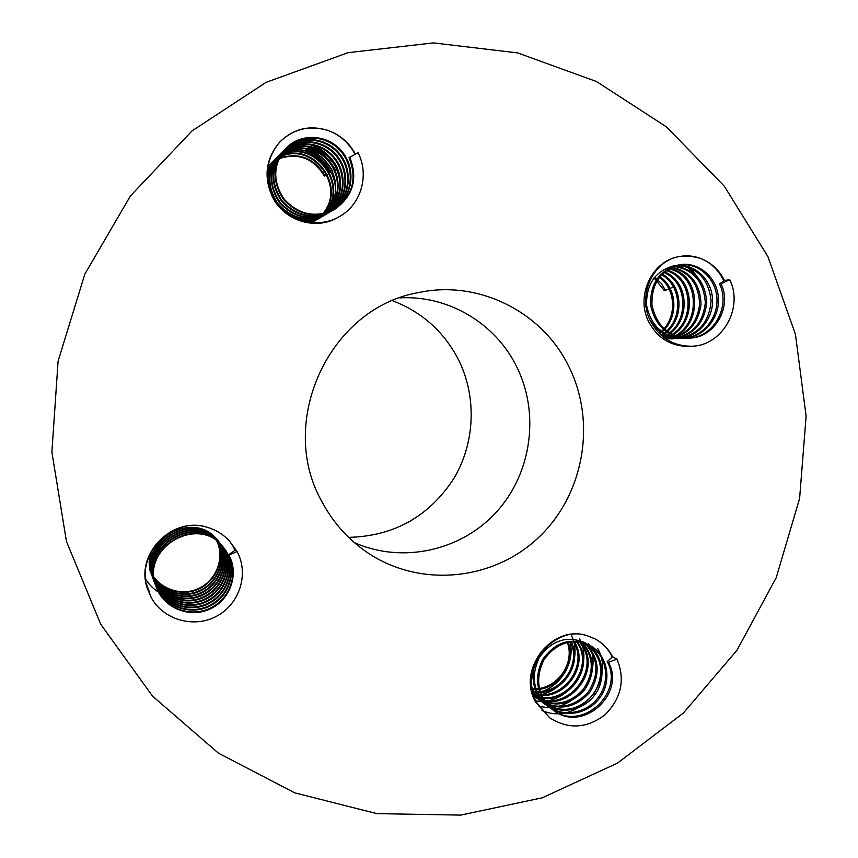 <?xml version="1.0" encoding="UTF-8"?>
<svg xmlns="http://www.w3.org/2000/svg" width="858" height="858" viewBox="0 0 858 858"><rect width="100%" height="100%" fill="white"/><g stroke="black" fill="none" stroke-linecap="round" stroke-linejoin="round"><path stroke-width="1.29" d="M723.82 280.866L723.669 280.534C718.436 269.637 710.435 262.151 699.645 258.086C693.35 255.856 686.808 255.298 680.019 256.424C653.045 260.135 636.55 296.064 650.911 321.943C659.963 337.913 673.294 346.01 690.905 346.235C722.007 346.482 743.865 307.979 729.75 279.762L724.42 280.437C718.94 269.541 710.681 262.098 699.645 258.086L689.714 256.016L679.579 256.51C651.994 260.382 635.124 296.267 648.884 322.093C657.55 338.009 670.506 346.085 687.73 346.332L690.905 346.235M587.204 635.703C552.949 624.088 517.61 670.066 537.194 703.238L549.688 717.803C568.607 729.643 587.129 728.56 605.255 714.553C621.428 698.004 625.343 679.525 616.988 659.126L612.548 656.713C608.472 648.895 602.616 642.921 594.98 638.824L587.204 635.703C552.337 623.787 516.559 669.401 535.564 702.037L549.688 717.803M151.222 597.511C163.449 620.141 194.294 628.635 216.956 616.033C239.79 603.775 249.152 573.605 237.065 551.533L229.633 541.312C223.595 534.577 216.195 529.933 207.422 527.359C172.308 515.637 134.374 554.322 147.555 588.92L151.222 597.511M355.051 154.322C348.981 142.878 339.972 134.921 328.035 130.459C309.556 124.775 293.5 128.603 279.869 141.935C266.173 158.344 263.985 176.544 273.284 196.546C285.124 220.066 316.774 229.772 338.878 216.892C360.896 205.309 369.777 175.246 358.054 152.703L349.034 157.69C357.432 178.914 352.606 196.15 334.556 209.384M279.869 141.935L279.504 142.321C265.723 158.816 263.406 177.102 272.544 197.158C284.212 220.721 315.422 230.491 337.248 217.793L338.878 216.892M354.397 542.631C402.552 564.049 461.475 550.739 496.632 511.818C531.874 472.93 540.025 412.773 516.334 366.012C495.023 323.069 447.962 295.023 399.817 297.887M322.211 502.198C333.88 523.863 349.839 541.237 370.088 554.343C422.855 588.191 494.894 579.858 539.478 536.679C584.266 493.672 596.621 421.728 568.715 366.291C542.224 311.797 478.539 279.601 418.672 292.578C329.547 307.529 276.169 422.082 322.211 502.198M767.856 256.488L724.313 186.207L666.419 126.866L596.525 81.553L517.642 52.906L433.419 42.9L348.058 52.681L266.077 82.357L192.074 130.877L130.395 195.967L84.803 274.206L58.087 361.25L51.877 452.08L66.452 541.462L100.751 624.302L152.477 696.085L218.404 753.142L294.616 792.813L376.823 813.62L460.735 815.1L542.224 797.811L617.513 763.116L683.333 713.084L736.958 650.278L776.233 577.659L799.602 498.487L806.123 416.194L795.441 334.33L767.856 256.488M340.401 160.564L334.759 153.164M337.215 168.104L324.817 152.745M337.526 167.889C328.829 152.102 315.723 143.715 298.187 142.718M334.824 169.873C327.756 156.703 317.085 148.627 302.842 145.667M335.124 169.659C328.335 156.95 318.114 148.96 304.461 145.688M331.928 170.549C322.318 154.354 308.333 146.536 289.972 147.072M332.765 171.396C324.335 156.07 311.593 147.844 294.573 146.718M330.287 172.78C320.978 156.435 307.121 148.423 288.738 148.734M235.596 549.967L229.558 541.237M235.081 550.31L233.869 547.887M235.156 550.257L234.062 548.112M145.57 578.946C160.886 604.793 202.038 605.416 218.951 580.651M147.447 588.577L150.45 595.205M147.49 588.717L150.536 595.495M147.126 587.473L149.689 592.953M147.168 587.601L149.775 593.232M145.624 583.15L145.999 584.212M146.042 584.352L146.396 585.285M146.45 585.424L148.938 590.733M146.868 586.497L149.035 591.012M146.568 585.263L148.209 588.567M146.6 585.403L148.295 588.835M146.332 584.169L147.49 586.432M146.128 583.086L146.793 584.341M612.237 657.014L611.926 656.381C608.097 648.755 602.423 642.889 594.905 638.781M541.977 710.435C576.812 726.501 616.419 681.735 597.854 648.745M538.76 705.941C572.618 716.162 605.373 673.884 588.502 643.672M536.057 700.943C568.178 705.78 594.723 666.387 579.472 638.77M533.333 693.296C557.067 691.548 575.707 665.39 570.109 641.902M533.923 695.355C563.148 695.334 584.244 659.781 571.031 634.609M672.672 314.95C674.377 305.877 673.38 297.136 669.69 288.738M675.278 321.096C679.515 309.502 679.161 298.08 674.216 286.851M700.407 283.505C696.964 276.126 691.859 270.206 685.102 265.766M701.115 283.419C697.779 276.255 692.856 270.463 686.368 266.034M348.638 537.365C393.65 536.229 428.592 516.806 453.453 479.118C475.289 443.103 477.112 396.31 458.033 358.816C443.489 331.242 421.664 311.883 392.556 300.729M355.416 154.118C349.249 142.718 340.122 134.835 328.035 130.459C309.545 124.936 293.425 128.818 279.687 142.128M147.683 589.307L150.933 596.642M327.391 174.335L324.367 176.072L327.499 174.549M324.367 176.072C313.395 158.204 298.219 152.434 278.829 158.751M322.608 213.824C347.158 186.401 311.486 139.983 279.429 157.475M268.05 166.624L270.688 163.621L268.061 166.484M323.97 213.535C350.89 185.693 312.891 136.529 280.083 156.231M267.921 167.535L272.512 161.776L267.953 167.235M325.321 213.202C354.697 185.017 314.328 132.979 280.77 155.008M325.654 213.106C339.264 199.206 338.867 174.978 325.182 160.993C311.572 146.664 287.72 146.257 274.367 159.899L267.782 168.769M326.662 212.816C340.926 199.077 341.012 174.388 327.316 159.974C313.663 145.195 289.361 144.594 275.783 158.473L267.578 171.643M328.003 212.376C342.406 196.45 343.801 179.322 332.175 160.993C317.235 144.991 300.611 142.203 282.314 152.627M267.878 179.365C268.49 170.356 271.922 162.58 278.185 156.049L277.702 156.531C272.083 162.377 268.736 169.262 267.664 177.177M301.104 220.195C309.577 221.096 317.331 219.487 324.388 215.379M329.333 211.894C345.334 198.713 346.814 172.79 333.097 157.196C319.401 141.184 293.833 140.058 279.654 154.558C270.216 164.757 267.224 176.855 270.699 190.83M288.47 213.781C301.319 220.753 314.092 220.806 326.78 213.974M330.652 211.347C347.522 198.541 349.785 171.975 336.057 155.791C322.361 139.135 296.139 137.72 281.649 152.552C268.64 168.382 267.932 185.103 279.536 202.713C294.058 218.211 310.617 221.493 329.225 212.537M331.96 210.757C349.699 198.359 352.788 171.15 339.06 154.365C325.386 137.055 298.487 135.328 283.676 150.504C270.549 166.484 269.841 183.365 281.553 201.147C296.203 216.806 312.923 220.109 331.703 211.068M333.269 210.103C351.855 198.177 355.834 170.334 342.117 152.928C328.475 134.942 300.879 132.893 285.746 148.413C272.49 164.543 271.782 181.585 283.601 199.549C298.402 215.358 315.283 218.704 334.245 209.577M324.925 175.654C313.814 157.615 298.498 151.877 278.979 158.43M312.226 222.501L313.62 221.729M322.94 213.749C348.08 186.218 311.84 139.125 279.59 157.164M311.797 222.469L315.808 220.442M324.303 213.46C351.834 185.521 313.256 135.65 280.244 155.92M310.81 222.361L318.039 219.122M274.367 159.899L267.728 169.337M308.934 222.104L320.313 217.782M327.005 212.709C341.473 199.024 341.731 174.195 328.024 159.631C314.371 144.702 289.907 144.037 276.255 157.99L267.546 172.683M305.534 221.45L314.5 219.959L322.629 216.42M328.335 212.258C342.889 199.539 344.616 175.793 332.786 160.51C320.924 144.766 297.651 141.248 282.518 152.327M299.013 219.434C308.376 221.085 317.031 219.616 324.989 215.036M329.665 211.765C345.881 198.67 347.554 172.587 333.826 156.853C320.141 140.669 294.412 139.479 280.148 154.065C267.235 169.777 266.538 186.379 278.056 203.861C292.471 219.251 308.912 222.512 327.391 213.621M330.984 211.207C348.069 198.488 350.525 171.772 336.797 155.437C323.112 138.621 296.718 137.13 282.153 152.038C269.112 167.911 268.404 184.663 280.04 202.316C294.594 217.868 311.186 221.149 329.837 212.173M332.293 210.596C350.236 198.316 353.539 170.946 339.822 154.011C326.158 136.529 299.088 134.727 284.191 149.978C271.031 166.002 270.324 182.915 282.057 200.751C296.75 216.441 313.513 219.766 332.336 210.703M333.59 209.931C352.391 198.123 356.596 170.131 342.889 152.563C329.257 134.416 301.49 132.282 286.272 147.876C272.983 164.05 272.265 181.135 284.127 199.142C298.959 214.993 315.873 218.35 334.877 209.202C353.217 195.978 358.161 178.646 349.71 157.186M235.65 549.924L228.56 554.686L228.936 555.158L237.065 551.533M217.042 541.259C225.536 558.89 216.216 581.842 197.823 589.446C179.279 597.522 156.295 587.709 149.517 569.176L149.346 568.715C156.092 587.151 178.925 596.954 197.415 588.996C215.744 581.488 225.139 558.73 216.827 541.098M217.889 541.913C227.08 559.566 218.147 583.258 199.485 591.291C180.727 599.806 157.121 589.961 150.225 571.063L150.043 570.591C156.917 589.392 180.362 599.227 199.067 590.83C217.664 582.904 226.694 559.395 217.675 541.741M218.726 542.599C228.636 560.231 220.098 584.695 201.169 593.157C182.196 602.123 157.969 592.267 150.944 572.983L150.761 572.5C157.754 591.688 181.832 601.544 200.751 592.696C219.605 584.341 228.249 560.06 218.522 542.428M149.893 554.257C148.552 561.143 149.088 567.867 151.491 574.452C158.601 594.015 183.322 603.893 202.456 594.583C221.578 585.789 229.794 560.735 219.348 543.135M152.863 548.788C149.153 557.829 148.938 567.041 152.241 576.437C159.47 596.385 184.856 606.284 204.183 596.492C223.584 587.247 231.338 561.432 220.152 543.875M163.352 536.861C151.394 548.723 147.941 562.591 152.992 578.464C160.36 598.809 186.422 608.708 205.941 598.444C225.6 588.717 232.893 562.14 220.956 544.637M218.79 541.72C194.766 509.234 137.494 542.181 153.764 580.523C161.261 601.276 188.02 611.175 207.722 600.428C227.66 590.207 234.448 562.88 221.739 545.441M220.184 543.425C195.946 510.639 138.117 543.908 154.558 582.625C162.183 603.796 189.65 613.685 209.534 602.434C229.73 591.709 236.004 563.631 222.501 546.278M221.621 545.162C197.147 512.065 138.76 545.677 155.362 584.759C163.117 606.359 191.313 616.237 211.379 604.472C231.832 593.221 237.569 564.414 223.252 547.157M223.069 546.932C198.37 513.524 139.425 547.468 156.177 586.947C163.653 607.464 189.404 617.953 209.609 608.44C229.762 599.474 238.964 573.498 228.56 554.686M151.491 574.452L151.684 574.946C158.816 594.605 183.709 604.482 202.885 595.055C222.083 586.143 230.18 560.907 219.551 543.318M152.241 576.437L152.424 576.941C159.695 596.986 185.242 606.885 204.622 596.986C224.088 587.612 231.735 561.604 220.356 544.058M217.75 540.454C193.897 508.193 137.023 540.905 153.185 578.968C160.585 599.42 186.819 609.319 206.381 598.938C226.115 589.092 233.279 562.322 221.149 544.841M219.133 542.138C195.056 509.577 137.645 542.61 153.968 581.038C161.486 601.908 188.417 611.797 208.172 600.922C228.174 590.583 234.835 563.062 221.932 545.656M220.538 543.854C196.246 510.993 138.277 544.347 154.751 583.15C162.409 604.429 190.058 614.317 209.996 602.938C230.255 592.084 236.39 563.824 222.694 546.492M221.975 545.602C197.458 512.419 138.932 546.117 155.566 585.306C163.352 607.014 191.731 616.881 211.851 604.987C232.368 593.607 237.956 564.607 223.445 547.383C198.681 513.888 139.586 547.93 156.381 587.505C163.878 608.065 189.693 618.586 209.953 609.051C230.148 600.053 239.382 574.013 228.936 555.158M207.422 527.359C172.544 515.905 134.524 554.493 147.812 589.703M612.548 656.713L607.217 661.647L608.472 662.344L616.988 659.126M532.389 688.738C555.952 690.701 575.525 664.06 567.331 642.417M532.839 691.183C559.019 696.449 582.185 664.982 570.441 641.859M533.333 693.285C561.754 702.573 589.114 665.894 573.423 641.602M533.805 694.991C564.081 709.04 596.342 666.956 576.297 641.612M534.18 696.16C565.958 715.98 603.893 668.146 579.075 641.859M534.298 696.503L535.038 697.05C552.305 707.078 568.21 704.772 582.721 690.143C594.401 673.155 594.09 657.217 581.767 642.342M533.912 695.323L539.253 700.085C557.292 710.424 573.637 707.711 588.277 691.966C599.656 673.787 598.358 657.475 584.395 643.05M532.679 690.379L543.543 703.185C562.376 713.813 579.161 710.681 593.875 693.79C604.89 674.409 602.573 657.796 586.936 643.972M534.631 665.186C530.491 682.024 534.92 695.741 547.919 706.338C563.942 718.049 588.395 712.901 599.538 695.624C610.767 678.71 606.048 654.472 589.403 645.109M588.803 644.776C570.656 637.108 555.276 641.988 542.685 659.437C533.483 678.946 536.711 695.656 552.37 709.545C581.241 732.571 624.806 692.974 607.217 661.647M532.496 689.382C556.745 692.106 577.166 664.296 568.125 642.245M532.957 691.741C559.738 697.94 583.89 665.207 571.203 641.773M533.462 693.757C562.365 704.15 590.894 666.151 574.152 641.58M533.912 695.345C564.607 710.724 598.187 667.234 577.005 641.655M534.234 696.331C566.312 717.803 605.855 668.468 579.761 641.966M534.255 696.396L536.078 697.801C553.549 707.904 569.562 705.501 584.105 690.604C595.72 673.315 595.162 657.282 582.432 642.503M533.697 694.605L540.315 700.857C558.558 711.261 575.01 708.451 589.671 692.417C600.965 673.938 599.42 657.55 585.038 643.253M532.239 687.73C534.749 694.304 538.878 699.71 544.626 703.968C560.231 715.368 583.976 710.735 595.28 694.251C606.703 678.077 603.11 654.375 587.558 644.24M585.231 642.835C567.192 635.21 551.909 640.057 539.403 657.378C530.255 676.748 533.462 693.328 549.023 707.131C565.197 718.95 589.886 713.631 600.954 696.085C612.129 678.925 607.003 654.504 590.004 645.43C571.814 637.741 556.413 642.642 543.79 660.134C534.566 679.686 537.805 696.428 553.507 710.36C582.432 733.429 626.104 693.747 608.472 662.344M673.584 286.937L664.457 290.723L654.032 277.928M724.42 280.437L719.54 283.934L721.042 283.751L729.75 279.762M659.116 333.29C677.177 320.12 676.951 289.682 659.276 277.37M661.078 335.156C683.183 322.78 683.14 286.304 661.507 274.732M662.891 336.69C689.167 325.911 689.51 282.732 663.824 272.469M664.446 337.891C695.237 329.461 696.01 278.968 666.216 270.549M665.626 338.728C701.265 333.655 702.799 275.053 668.682 268.897M666.151 339.082L667.245 339.039L666.13 339.06C685.563 336.218 696.717 324.742 699.602 304.665C698.98 284.277 689.532 271.9 671.224 267.514M665.454 338.61L671.278 338.867C691.591 335.875 702.938 323.82 705.33 302.713C703.785 281.467 693.285 269.358 673.841 266.377M661.99 335.95L676.748 338.642C697.886 335.392 709.341 322.715 711.11 300.611C708.526 278.614 696.996 266.902 676.533 265.487M649.828 319.691C657.4 332.207 668.232 338.449 682.314 338.417C702.101 337.741 718.35 318.468 716.913 298.101C715.765 277.735 697.329 261.754 678.592 264.95C659.534 270.109 650.203 283.408 650.6 304.858C654.954 325.89 667.417 336.99 687.987 338.181C713.266 338.041 730.887 306.799 719.54 283.934M665.722 290.572L661.046 283.151L654.579 277.252M659.62 333.783C678.678 320.742 678.485 288.856 659.823 276.662M661.55 335.575C684.673 323.52 684.716 285.424 662.086 274.131M663.298 337.022C690.679 326.748 691.119 281.81 664.414 271.965M664.778 338.138C696.76 330.437 697.661 278.003 666.827 270.109M665.829 338.867C702.723 334.856 704.579 274.067 669.304 268.533M667.245 339.039C686.936 336.229 698.197 324.635 701.018 304.268C700.225 283.623 690.508 271.267 671.868 267.213M664.95 338.256L672.64 338.813C693.157 335.757 704.525 323.552 706.767 302.188C704.976 280.748 694.219 268.736 674.506 266.141M660.242 334.395L668.854 337.698L678.131 338.588C697.254 337.934 713.18 319.766 712.558 300.086C712.226 280.319 695.409 263.899 677.219 265.304M674.399 265.637C655.458 270.753 646.181 283.966 646.578 305.266C650.911 326.147 663.288 337.183 683.729 338.352C703.549 337.677 719.841 318.361 718.403 297.951C717.245 277.542 698.777 261.518 680.008 264.714C660.907 269.884 651.554 283.215 651.951 304.719C656.316 325.804 668.811 336.937 689.424 338.116C714.757 337.977 732.41 306.66 721.042 283.751M285.746 148.413L286.272 147.876M155.362 584.759L155.566 585.306M156.177 586.947L156.381 587.505M535.038 697.05L536.078 697.801M539.253 700.085L540.315 700.857M543.543 703.185L544.626 703.968M547.919 706.338L549.023 707.131M552.37 709.545L553.507 710.36M671.278 338.867L672.64 338.813M676.748 338.642L678.131 338.588M682.314 338.417L683.729 338.352M678.592 264.95L680.008 264.714M687.987 338.181L689.424 338.116"/></g></svg>
